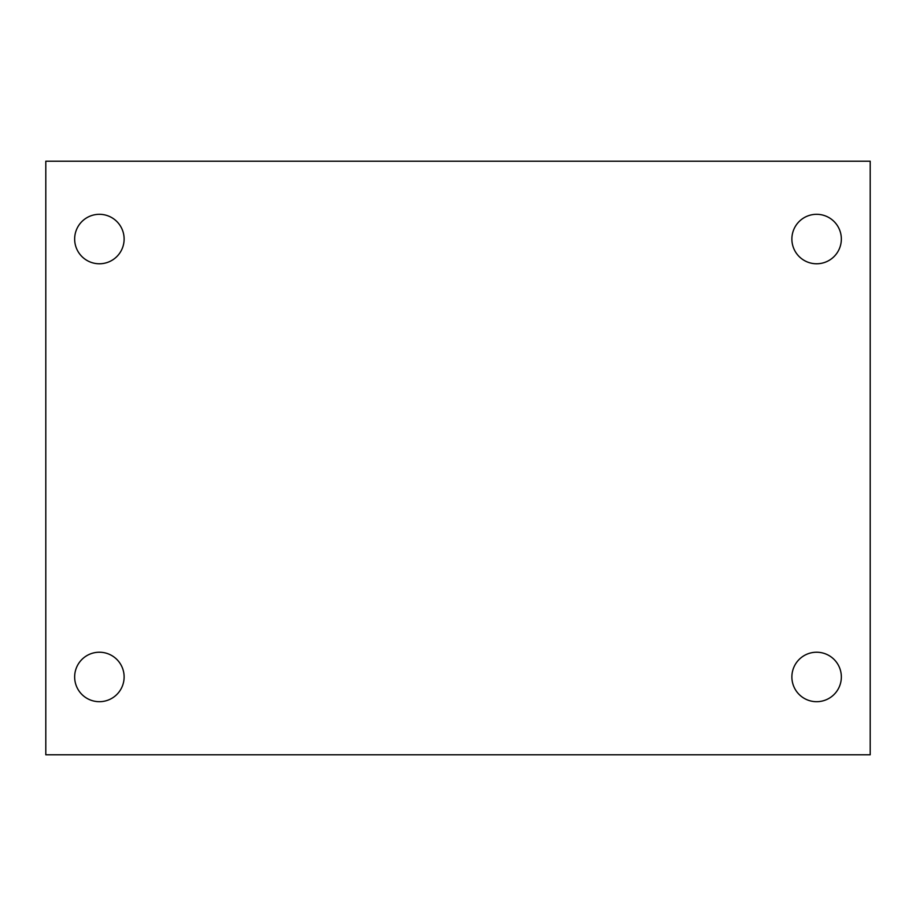 <?xml version="1.0" encoding="UTF-8"?>
<svg xmlns="http://www.w3.org/2000/svg" width="916" height="916" viewBox="0 0 916 916"><rect width="100%" height="100%" fill="white"/><g stroke="black" fill="none" stroke-linecap="round" stroke-linejoin="round"><path stroke-width="1.37" d="M45.8 161.216L870.2 161.216L870.2 754.784L45.8 754.784L45.8 161.216M99.386 652.226A24.732 24.732 0 0 1 124.118 676.958A24.732 24.732 0 0 1 99.386 701.69A24.732 24.732 0 0 1 74.654 676.958A24.732 24.732 0 0 1 99.386 652.226M816.614 652.226A24.732 24.732 0 0 1 841.346 676.958A24.732 24.732 0 0 1 816.614 701.69A24.732 24.732 0 0 1 791.882 676.958A24.732 24.732 0 0 1 816.614 652.226M816.614 214.31A24.732 24.732 0 0 1 841.346 239.042A24.732 24.732 0 0 1 816.614 263.774A24.732 24.732 0 0 1 791.882 239.042A24.732 24.732 0 0 1 816.614 214.31M99.386 214.31A24.732 24.732 0 0 1 124.118 239.042A24.732 24.732 0 0 1 99.386 263.774A24.732 24.732 0 0 1 74.654 239.042A24.732 24.732 0 0 1 99.386 214.31"/></g></svg>
